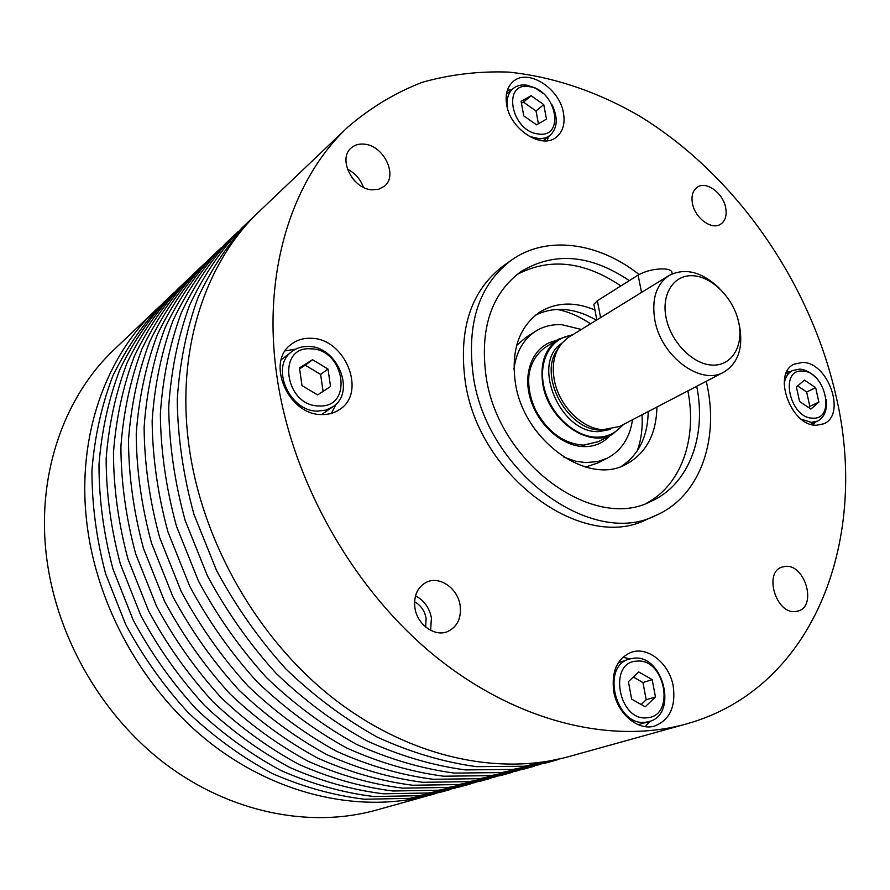 <?xml version="1.0" encoding="UTF-8"?>
<svg xmlns="http://www.w3.org/2000/svg" width="890" height="890" viewBox="0 0 890 890"><rect width="100%" height="100%" fill="white"/><g stroke="black" fill="none" stroke-linecap="round" stroke-linejoin="round"><path stroke-width="1.33" d="M666.098 317.741C661.081 293.4 674.398 273.931 693.777 275.789C713.09 277.28 733.838 298.973 738.711 322.447C743.873 345.932 731.814 366.113 712.278 365.1C692.832 364.444 670.826 342.049 666.098 317.741M669.035 275.533L567.876 337.733L561.59 343.462L557.474 349.87C553.38 358.392 552.289 368.226 554.214 379.396C558.397 404.85 581.448 428.568 602.764 429.714L619.596 426.488L723.815 372.142C700.864 385.882 661.081 356.512 654.873 320.255C651.447 299.307 656.164 284.399 669.035 275.533C685.055 267.434 701.821 271.684 719.343 288.271M559.298 346.622L555.438 352.674C540.186 379.741 568.243 429.225 599.315 430.026L606.479 429.814M655.452 696.959L645.239 706.794L631.655 699.151L628.418 681.64L638.742 671.95L652.181 679.626L655.452 696.959L646.196 699.774L641.234 704.535M299.585 368.76L305.259 365.2L320.623 374.412L323.092 391.366M312.535 359.727L327.987 369.027L330.557 386.527L317.63 394.904L301.988 385.615L299.474 367.937L312.535 359.727L305.259 365.2M623.823 424.285L612.465 434.331C588.368 448.549 548.218 420.247 542.8 384.224C539.818 363.432 545.058 348.413 558.497 339.179L572.949 334.584M583.64 445.223L598.325 441.651L583.362 445.122M531.119 95.72L543.757 104.608L546.493 119.104L536.548 124.823L523.787 115.923L521.084 101.304L531.119 95.72L523.431 102.116L536.025 110.939L538.417 123.743M652.181 679.626L642.969 682.563L646.196 699.774M738.711 322.425L739.468 325.629C743.417 347.745 738.199 363.253 723.815 372.142M633.302 677.056L642.969 682.563M414.896 607.703C417.065 624.691 435.054 637.462 447.982 631.41C457.482 626.571 461.532 617.916 460.141 605.445C457.838 588.29 439.415 575.519 426.343 582.271C417.443 587.178 413.628 595.655 414.896 607.703M430.638 630.343L431.416 618.005C429.436 607.748 424.13 600.372 415.485 595.866M641.534 292.432L638.097 275.099C646.129 270.694 655.073 268.647 664.897 268.958C670.159 269.514 672.484 271.005 671.894 273.464L671.995 273.953M594.253 306.293L593.875 304.324L597.357 300.731L638.097 275.099M327.987 369.027L320.623 374.412M585.531 467.039L597.401 463.145L607.481 458.094C621.454 450.574 629.808 437.791 632.523 419.746M647.286 717.729C618.583 721.968 607.67 661.76 636.717 661.159C664.774 657.599 676 716.016 647.286 717.729M563.882 457.171L575.741 461.243L585.809 462.611L597.902 461.521L607.481 458.094M581.303 329.445L561.957 324.716C552.189 324.183 543.389 326.352 535.546 331.258C523.387 339.268 516.189 351.895 513.964 369.139M637.229 450.952C641.212 439.86 642.814 427.812 642.013 414.796M590.426 323.838C579.668 316.473 568.51 311.656 556.951 309.386M621.531 466.26C638.875 454.634 647.775 436.4 648.22 411.558M596.389 320.178C574.851 307.807 554.637 306.082 535.747 314.993M594.954 309.998C574.54 301.454 556.116 302.177 539.685 312.156C518.97 326.919 510.871 350.616 515.421 383.245C523.821 440.728 587.578 486.051 625.993 464.346C646.062 453.377 656.364 434.276 656.909 407.03M646.507 503.217C681.462 484.839 697.36 438.325 687.87 390.888M620.875 285.935C584.129 261.204 549.464 257.433 516.856 274.598M629.319 280.617C590.348 254.451 554.181 251.47 520.806 271.661C491.202 293.822 479.643 328.877 486.118 376.837C498.389 463.245 593.53 531.953 651.057 501.337C688.994 484.561 706.805 436.011 696.714 386.271M639.053 274.521C598.369 242.191 546.449 234.938 511.283 260.247C478.954 284.856 466.316 323.559 473.335 376.348C486.774 472.234 592.117 548.641 655.963 515.366C699.295 496.731 719.187 441.284 707.105 385.136L706.271 381.287M511.283 260.247L503.251 265.932C470.999 290.485 458.328 329 465.236 381.465C478.453 476.74 583.239 552.512 646.952 519.337L655.963 515.366M613.733 691.397C617.337 713.825 638.319 731.324 654.784 725.984C669.781 719.932 675.922 706.649 673.218 686.157C669.358 663.462 647.787 645.995 631.032 652.37C617.07 658.6 611.308 671.605 613.733 691.397M311.055 338.289C303.512 337.978 296.937 339.969 291.308 344.274C265.198 362.119 288.56 415.675 322.113 414.54C328.644 414.64 334.429 412.982 339.479 409.589C367.192 392.746 345.309 338.3 311.055 338.289M563.459 112.986C559.654 88.188 527.492 67.851 513.018 81.669C507.178 87.009 505.064 94.729 506.677 104.831C510.304 129.684 542.188 149.887 556.573 136.982C562.947 131.553 565.25 123.554 563.459 112.986M795.237 611.575L798.33 610.974C817.02 605.901 805.105 564.405 785.659 566.363L781.976 567.086C763.609 572.392 775.869 613.955 795.237 611.575M725.617 207.448C722.936 192.83 706.026 180.67 697.226 187.234C692.698 190.582 691.118 196.067 692.487 203.688C695.101 218.306 711.933 230.443 720.689 224.169C725.417 220.809 727.063 215.224 725.617 207.448M364.5 144.18C359.104 143.59 354.609 144.892 351.038 148.096C337.755 158.887 352.551 188.769 371.72 189.804L378.706 189.259L384.447 186.188C398.186 175.675 383.879 145.626 364.5 144.18M816.475 425.242L823.617 423.84C846.679 415.063 828.345 362.141 802.569 362.43L794.358 364.088C771.83 373.255 790.865 426.366 816.475 425.242M835.699 394.615C809.544 280.973 734.817 173.862 638.475 115.422C596.856 91.548 552.679 76.54 508.312 72.079C478.831 71.067 450.173 74.46 422.349 82.269C395.338 92.682 370.474 107.657 347.756 127.192C292.076 179.291 262.094 271.828 276.701 374.779C291.164 479.232 351.706 587.467 433.408 654.773C515.343 721.935 611.374 744.874 686.201 724.004C816.308 687.903 869.652 536.103 835.699 394.615M347.756 127.192L259.646 211.064C206.046 261.315 176.52 347.745 188.491 442.096C200.339 537.872 255.052 635.738 330.635 696.225C406.452 756.556 496.909 776.625 568.999 756.567L686.201 724.004M543.757 104.608L536.025 110.939M521.44 103.24L523.431 102.116M645.662 722.213C616.236 726.941 600.561 666.744 628.952 659.167L633.736 658.2C663.35 654.306 678.258 714.659 649.055 721.556L645.662 722.213M813.393 424.93L814.639 422.439M789.897 371.875L787.149 371.297M645.172 726.629L650.056 721.234M629.953 658.856L622.855 657.276M295.714 349.125L285.245 350.86M331.392 413.372L336.175 403.993M281.207 359.849L291.987 351.483C296.726 347.901 302.266 346.221 308.585 346.466C337.599 346.377 356.223 392.457 332.816 406.819L325.851 410.09L317.93 411.091C289.417 412.003 269.737 366.558 291.987 351.483M332.816 406.819L321.613 414.529M511.516 89.923L507.422 90.19M547.261 140.72L548.396 136.726M552.011 104.786C558.264 117.958 557.574 128.204 549.931 135.514L545.848 137.805L540.052 138.862L529.239 136.404M507.723 109.159C506.076 100.214 507.834 93.383 513.007 88.655C516.756 85.562 521.395 84.405 526.924 85.195L535.146 87.899L542.967 93.272M538.261 133.956C510.86 131.364 501.76 81.213 529.428 86.697C556.261 89.645 565.662 138.573 538.261 133.956M319.232 405.951C284.622 406.43 276.212 345.654 310.955 348.836C344.708 348.969 353.642 407.943 319.232 405.951M797.629 385.904L806.652 392.001L809.822 406.352L808.52 407.486M826.265 399.521C827.333 410.212 824.396 417.421 817.443 421.159L811.313 422.372L801.356 419.246M784.179 384.113C785.136 377.505 787.962 372.977 792.645 370.507L799.554 369.116C805.027 369.472 810.267 372.142 815.273 377.104M812.893 418.166C789.708 418.701 778.884 368.749 802.491 371.108C825.23 370.997 836.222 419.713 812.893 418.166M804.471 380.097L815.663 387.684L818.878 402.113L810.879 409.077L799.587 401.501L796.394 386.95L804.471 380.097M815.663 387.684L806.652 392.001M818.878 402.113L809.822 406.352M425.665 627.038L426.088 618.294C424.675 610.785 420.825 605.278 414.573 601.774M363.387 187.312C360.472 179.146 355.143 173.094 347.434 169.178M355.321 181.516L352.195 177.967M159.788 306.216L114.476 349.269C65.415 395.371 37.602 470.899 45.868 550.966C54.045 632.267 99.435 713.524 164.494 763.242C229.765 812.793 309.831 828.546 375.88 810.212L436.078 793.424M255.274 215.358L250.78 219.507C229.665 241.568 212.109 267.512 198.114 297.36C186.499 329.122 179.535 363.398 177.232 400.166C177.789 437.847 183.362 475.928 193.976 514.398L216.504 570.39C235.828 606.279 258.934 639.12 285.801 668.891C314.359 696.336 344.886 719.109 377.393 737.198C410.435 752.317 443.454 762.14 476.462 766.657L524.21 766.245L563.07 758.113M250.78 219.507L242.091 227.784C221.065 249.734 203.576 275.533 189.614 305.17C178.022 336.72 171.058 370.718 168.7 407.186C169.189 444.533 174.674 482.258 185.131 520.372L207.403 575.808C226.538 611.341 249.411 643.837 276.045 673.285C304.347 700.441 334.64 722.958 366.891 740.836C399.699 755.777 432.507 765.467 465.314 769.906L512.796 769.438L545.637 763.053L557.207 759.837M237.875 231.912L233.547 235.906C212.621 257.755 195.199 283.398 181.282 312.846C169.723 344.163 162.737 377.894 160.345 414.061C160.767 451.085 166.141 488.476 176.476 526.224L198.492 581.114C217.427 616.292 240.089 648.454 266.477 677.59C294.546 704.457 324.594 726.73 356.612 744.407C389.175 759.159 421.771 768.726 454.378 773.087L501.604 772.576L539.93 764.555M233.547 235.906L225.17 243.882C204.333 265.632 186.978 291.119 173.105 320.367C161.568 351.461 154.582 384.936 152.145 420.803C152.513 457.505 157.786 494.562 167.988 531.953L189.759 586.321C208.494 621.142 230.944 652.982 257.11 681.818C284.945 708.395 314.749 730.423 346.522 747.9C378.862 762.485 411.236 771.93 443.643 776.214L490.613 775.657L523.142 769.305L534.278 766.201M221.109 247.865L216.949 251.714C196.201 273.352 178.912 298.695 165.084 327.743C153.581 358.626 146.594 391.845 144.113 427.411C144.414 463.801 149.598 500.525 159.666 537.582L181.193 591.416C199.749 625.904 221.988 657.421 247.921 685.956C275.522 712.256 305.092 734.05 336.631 751.327C368.738 765.745 400.901 775.068 433.118 779.284L479.832 778.672L517.635 770.751M216.949 251.714L208.872 259.402C188.224 280.94 171.002 306.138 157.219 334.985C145.738 365.645 138.74 398.62 136.226 433.886C136.47 469.976 141.566 506.377 151.5 543.089L172.793 596.422C191.172 630.565 213.2 661.771 238.909 690.017C266.277 716.038 295.625 737.599 326.93 754.687C358.815 768.949 390.766 778.149 422.783 782.299L469.241 781.643L501.448 775.323L512.195 772.342M204.945 263.24L200.94 266.956C180.381 288.382 163.226 313.436 149.487 342.094C138.05 372.543 131.041 405.262 128.494 440.25C128.683 476.039 133.689 512.117 143.501 548.496L164.561 601.328C182.75 635.149 204.589 666.031 230.076 694C257.221 719.754 286.335 741.092 317.418 757.991C349.069 772.086 380.82 781.164 412.649 785.247L458.84 784.546L496.153 776.725M200.94 266.956L193.152 274.376C172.682 295.703 155.605 320.6 141.911 349.08C130.496 379.307 123.499 411.781 120.907 446.491C121.051 481.98 125.957 517.746 135.647 553.791L156.495 606.135C174.507 639.632 196.145 670.215 221.41 697.905C248.332 723.403 277.224 744.507 308.074 761.228C339.513 775.168 371.052 784.135 402.692 788.151L448.638 787.405L480.533 781.142L490.902 778.26M189.359 278.069L185.498 281.663C165.117 302.878 148.107 327.631 134.468 355.933C123.076 385.949 116.078 418.178 113.464 452.609C113.553 487.809 118.381 523.276 127.949 558.998L148.574 610.852C166.408 644.037 187.857 674.32 212.91 701.732C239.61 726.974 268.279 747.867 298.918 764.399C330.134 778.183 361.462 787.049 392.913 790.999L438.603 790.22L475.416 782.488M185.498 281.663L177.978 288.816C157.686 309.931 140.754 334.551 127.159 362.653C115.8 392.468 108.802 424.463 106.155 458.617C106.199 493.538 110.939 528.693 120.395 564.104L140.798 615.491C158.465 648.354 179.724 678.347 204.566 705.492C231.055 730.479 259.502 751.16 289.918 767.525C320.923 781.153 352.051 789.908 383.312 793.791L428.757 792.979L460.341 786.749L470.354 783.968M174.318 292.387L170.58 295.858C150.388 316.873 133.522 341.337 119.972 369.261C108.658 398.876 101.66 430.627 98.99 464.524C98.979 499.157 103.641 534.011 112.986 569.111L133.177 620.03C150.666 652.593 171.737 682.307 196.379 709.174C222.656 733.916 250.891 754.386 281.084 770.584C311.878 784.068 342.806 792.723 373.889 796.539L419.079 795.693L455.413 788.051M170.58 295.858L163.315 302.767C143.223 323.682 126.425 348.012 112.919 375.758C101.638 405.161 94.64 436.69 91.948 470.309C91.881 504.663 96.476 539.24 105.699 574.028L125.69 624.491C143.023 656.753 163.905 686.19 188.346 712.801C214.412 737.298 242.436 757.568 272.418 773.588C302.989 786.927 333.728 795.482 364.622 799.242L409.567 798.352L440.85 792.156L450.518 789.475M156.173 309.564C105.665 357.001 77.241 435.766 86.497 519.949C95.642 605.423 143.679 691.397 211.82 744.151C280.172 796.739 363.376 813.683 431.35 794.803M535.546 331.258L526.034 337.31L516.601 345.498M561.668 343.373C530.841 363.109 559.988 433.374 598.581 431.617L610.484 429.458M571.614 335.408C550.587 337.666 537.682 361.529 544.202 387.995C550.454 414.484 574.829 437.079 596.778 437.179C607.47 437.146 616.014 433.096 622.422 425.008M600.583 317.597L597.357 300.731M556.039 340.703C534.823 344.519 522.586 369.784 529.828 396.873C536.826 423.985 561.913 446.613 584.496 446.635C594.798 446.602 603.264 442.942 609.895 435.655M612.465 434.331L598.325 441.651M596.845 319.899L593.875 304.324M628.952 659.167L618.294 662.783M513.007 88.655L506.432 94.251M792.645 370.507L785.981 373.822M558.497 339.179L544.958 347.545C535.635 354.743 530.273 364.266 528.86 376.125C528.015 387.706 530.429 399.365 536.114 411.113C548.229 432.318 563.904 443.654 583.139 445.122M817.443 421.159L810.656 424.252M599.315 430.026L602.764 429.714M555.438 352.674L557.474 349.87M549.931 135.514L543.178 140.831M649.055 721.556L638.163 724.683"/></g></svg>
